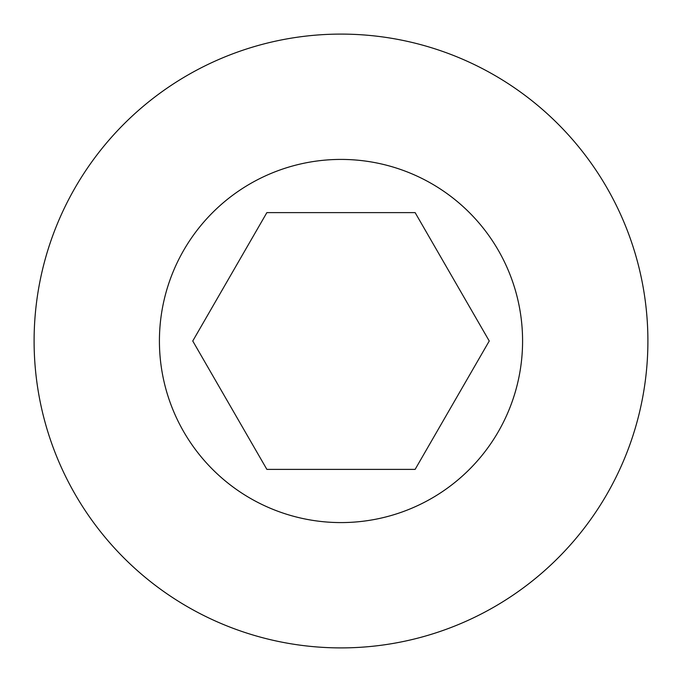 <?xml version="1.0" encoding="UTF-8"?>
<svg xmlns="http://www.w3.org/2000/svg" width="682" height="682" viewBox="0 0 682 682"><rect width="100%" height="100%" fill="white"/><g stroke="black" fill="none" stroke-linecap="round" stroke-linejoin="round"><path stroke-width="1.02" d="M341 522.582A181.583 181.583 0 0 0 522.582 341A181.583 181.583 0 0 0 341 159.418A181.583 181.583 0 0 0 159.418 341A181.583 181.583 0 0 0 341 522.582M341 647.9A306.9 306.9 0 0 0 647.9 341A306.9 306.9 0 0 0 341 34.1A306.9 306.9 0 0 0 34.1 341A306.9 306.9 0 0 0 341 647.9M266.875 212.614L192.75 341L266.875 469.387L415.125 469.387L489.25 341L415.125 212.614L266.875 212.614"/></g></svg>
